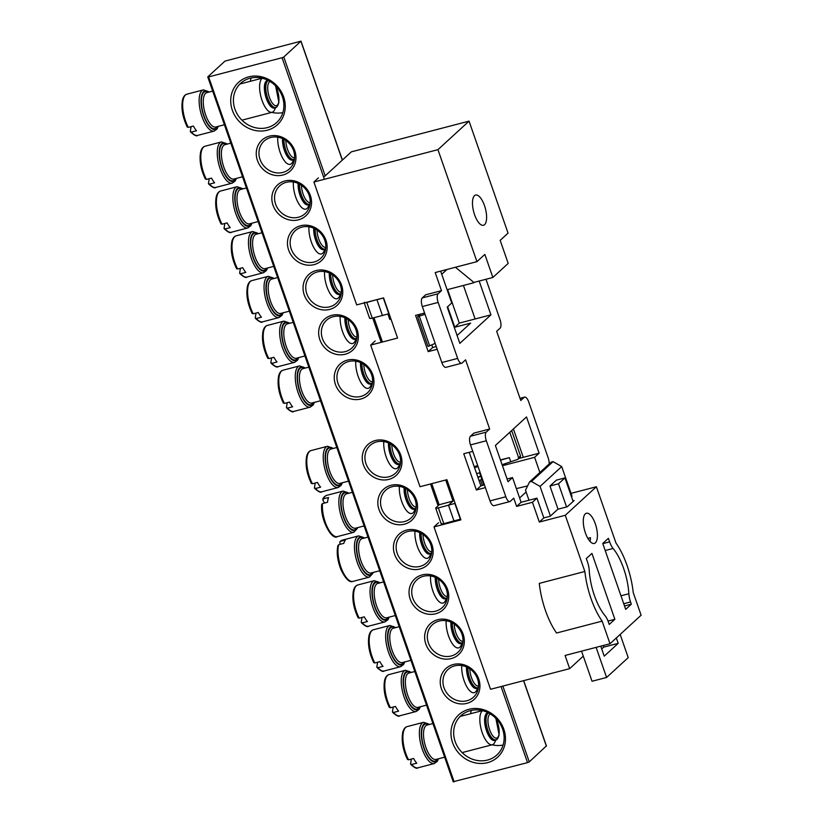 <?xml version="1.0" encoding="UTF-8"?>
<svg xmlns="http://www.w3.org/2000/svg" width="823" height="823" viewBox="0 0 823 823"><rect width="100%" height="100%" fill="white"/><g stroke="black" fill="none" stroke-linecap="round" stroke-linejoin="round"><path stroke-width="1.23" d="M594.391 595.482A39.041 15.174 75.4 0 0 604.998 615.625A12.777 4.969 75.4 0 1 608.464 622.219L609.236 624.451L614.874 619.287L591.932 553.406L586.295 558.57L587.54 562.13A12.777 4.969 75.4 0 1 589.227 570.349A39.041 15.174 75.4 0 0 594.391 595.482M572.921 500.857L574.084 500.559L567.314 506.762L557.829 509.242L550.165 516.268L543.828 517.914L539.322 522.049L565.278 515.28L584.855 571.491L539.281 583.384A49.699 19.32 75.4 0 0 545.443 610.471A49.699 19.32 75.4 0 0 556.564 633.021L602.138 621.118L610.008 643.74L641.107 615.213L633.237 592.601A49.699 19.32 75.4 0 0 615.954 542.974L596.377 486.753L571.028 493.368M584.855 571.491A49.699 19.32 75.4 0 0 591.017 598.578A49.699 19.32 75.4 0 0 602.138 621.118M595.307 523.809A15.616 6.07 75.4 0 0 586.398 513.243A15.616 6.07 75.4 0 0 585.39 532.903A15.616 6.07 75.4 0 0 594.288 543.468A15.616 6.07 75.4 0 0 595.307 523.809M484.5 205.616A15.616 6.07 75.4 0 0 475.591 195.051A15.616 6.07 75.4 0 0 474.583 214.71A15.616 6.07 75.4 0 0 483.482 225.276A15.616 6.07 75.4 0 0 484.5 205.616M323.46 176.575L324.735 176.245L351.328 151.854L469.048 121.135L508.048 233.125L500.168 240.357L508.192 263.411L492.864 277.464L473.883 282.423L455.438 267.259M479.552 472.7L483.862 485.056M571.481 496.711L571.975 496.084M502.606 464.542L502.966 465.581L534.611 457.321L539.888 472.484M457.104 335.496L470.612 323.11L454.79 327.235L447.65 306.742M447.105 289.717L473.822 282.742L473.637 282.227M610.008 643.74L565.072 655.468L569.66 668.646L490.549 689.293L433.999 526.905L438.505 522.77M433.999 526.905L460.901 519.879L446.899 479.696L420.008 486.722L370.679 345.084L375.185 340.948M486.321 440.768L470.499 444.893A7.098 2.757 -104.6 0 1 470.458 436.241L473.842 433.135L489.664 429.009L486.28 432.106A7.098 2.757 75.4 0 0 486.321 440.768L505.826 496.763A7.098 2.757 75.4 0 0 509.869 501.567A7.098 2.757 75.4 0 0 510.373 501.279L513.747 498.182L516.618 506.412L532.44 502.287L536.946 498.152L521.124 502.287L512.523 477.577L507.071 478.996M438.145 302.422L422.322 306.547A7.098 2.757 -104.6 0 1 422.281 297.895L425.666 294.799L441.488 290.663L438.103 293.77A7.098 2.757 75.4 0 0 438.145 302.422L457.65 358.416A7.098 2.757 75.4 0 0 461.693 363.221A7.098 2.757 75.4 0 0 462.197 362.933L465.571 359.836L489.664 429.009M485.981 279.264L500.014 319.561A7.098 2.757 75.4 0 1 500.055 328.212L496.681 331.319L520.764 400.492L524.148 397.386L520.054 398.455M485.385 487.617L476.373 489.973L463.75 453.74L472.762 451.385M512.523 477.577L508.017 481.712L495.395 445.48L526.504 416.952L539.116 453.195L519.056 458.432M469.048 121.135L437.949 149.652L313.902 182.027L356.688 304.891L383.58 297.875L397.581 338.058L370.679 345.084M437.949 149.652L476.949 261.642L435.182 272.547L441.488 290.663M437.208 349.271L428.197 351.627L415.574 315.394L424.586 313.038M479.171 281.044L490.94 314.849L459.296 323.11L447.619 289.583M492.864 277.464L484.84 254.41L476.949 261.642M624.513 605.975L631.323 604.195L630.552 601.963L623.731 603.743M380.236 339.632L381.491 339.302M490.94 314.849L459.841 343.366L447.218 307.133L451.734 302.998L440.634 271.127M431.787 344.868L432.703 347.491L436.262 346.565M469.203 452.311L480.879 485.837L484.438 484.912M543.828 517.914L536.946 498.152M590.307 539.919L590.461 537.676A15.616 6.07 -104.6 0 1 590.369 539.374A15.616 6.07 -104.6 0 1 590.04 541.431M587.838 538.355L590.461 537.676M521.124 502.287L516.618 506.412M539.322 522.049L532.44 502.287M565.278 515.28L596.377 486.753M313.902 182.027L318.408 177.902M534.611 457.321L539.116 453.195M549.126 464.007A7.098 2.757 75.4 0 0 548.19 457.907L528.695 401.912A7.098 2.757 75.4 0 0 524.652 397.108A7.098 2.757 75.4 0 0 524.148 397.386M620.964 595.801L628.854 593.743A39.041 15.174 75.4 0 0 613.094 548.468L605.203 550.525M628.854 593.743A12.777 4.969 75.4 0 0 630.552 601.963M602.806 543.653L609.627 541.873L608.382 538.324L602.755 543.489L625.696 609.37L631.323 604.195M609.627 541.873A12.777 4.969 75.4 0 0 613.094 548.468M569.66 668.646L583.291 656.147M454.79 327.235L459.296 323.11M428.197 351.627L432.703 347.491M502.966 465.581L505.055 463.668M476.373 489.973L480.879 485.837M463.442 285.458L475.118 318.974M513.418 428.958L523.294 457.321M470.499 444.893L490.004 500.888L505.826 496.763M509.869 501.567L494.047 505.692A7.098 2.757 -104.6 0 1 490.004 500.888M422.322 306.547L441.828 362.542L457.65 358.416M461.693 363.221L445.871 367.346A7.098 2.757 -104.6 0 1 441.828 362.542M608.032 621.067L614.874 619.287M529.539 481.969L551.173 462.135L553.077 461.631L531.442 481.476L529.539 481.969L525.506 490.21L528.994 500.23M581.552 651.168L592.035 681.259L606.592 677.463L596.109 647.362M601.706 648.915L603.65 647.145L603.094 645.541M564.928 477.906L558.508 483.79L549.959 486.023L556.389 480.138L564.928 477.906L573.127 501.433M572.026 496.218L561.697 466.569L540.063 486.414L550.392 516.062M620.151 634.43L628.227 657.618L606.592 677.463M600.749 646.158L604.226 656.157L618.207 643.339L616.324 637.948M549.959 486.023L558.025 509.18M553.077 461.631L561.697 466.569M531.442 481.476L540.063 486.414M618.207 643.339L603.65 647.145M558.508 483.79L566.574 506.958M441.149 523.747L435.696 508.089L439.112 504.766L431.756 483.646M382.438 342.008L373.981 317.75M439.112 504.766L453.031 501.022L445.716 480.004M391.007 319.19L389.793 319.427L387.952 314.149M435.923 507.688C435.346 508.367 436.149 508.439 438.34 507.914L448.494 505.178L454.018 500.117M441.375 523.335C440.799 524.025 441.612 524.117 443.813 523.634L438.34 507.914M460.633 519.128L443.813 523.634M364.383 302.236C363.797 302.915 364.61 302.998 366.791 302.463L377.14 299.551M369.825 317.884C369.249 318.573 370.062 318.676 372.263 318.182L366.791 302.463M389.094 313.686L372.263 318.182M389.793 319.427L390.781 318.532M420.306 314.16L417.621 316.618L425.028 314.314M417.621 316.618L427.981 346.36L429.637 345.814L419.339 316.269M435.151 343.376L429.637 345.814M454.029 521.082L448.494 505.178L455.14 503.337M382.489 315.641L376.955 299.726L383.59 297.895M519.622 497.966L526.134 492M527.615 485.899L516.371 488.625M447.012 269.46L441.735 274.306M460.396 519.344L454.903 503.553M478.142 477.988L479.778 476.486L477.813 477.021M520.403 457.187L517.893 459.337L502.102 464.717M480.118 472.505L476.661 473.719M388.857 313.902L383.353 298.111M482.391 485.447L480.519 480.066L479.007 480.447M480.519 480.066L481.733 478.955M520.085 457.331L520.537 455.973L511.669 430.563M509.776 432.291L511.752 430.768M474.161 466.559L477.731 465.653M500.425 459.913L509.355 457.65L510.754 461.652M517.893 459.337L518.644 457.701L509.869 432.497M474.542 467.629L478.07 466.61M500.518 460.18L509.355 457.65M480.786 476.239L479.778 476.486M293.554 150.599A18.816 16.974 -132.5 0 0 270.705 137.513A18.816 16.974 -132.5 0 0 264.07 141.114A18.816 16.974 -132.5 0 0 260.006 159.353A18.816 16.974 -132.5 0 0 282.855 172.429A18.816 16.974 -132.5 0 0 289.501 168.838A18.816 16.974 -132.5 0 0 293.554 150.599M269.337 136.165A20.945 18.898 47.5 0 1 294.778 150.722A20.945 18.898 47.5 0 1 282.875 175.032A20.945 18.898 47.5 0 1 257.434 160.464A20.945 18.898 47.5 0 1 269.337 136.165M282.392 96.733A26.624 24.021 -132.5 0 0 250.058 78.226A26.624 24.021 -132.5 0 0 240.666 83.308A26.624 24.021 -132.5 0 0 234.925 109.13A26.624 24.021 -132.5 0 0 267.259 127.637A26.624 24.021 -132.5 0 0 276.651 122.555A26.624 24.021 -132.5 0 0 282.392 96.733M248.69 76.868A28.754 25.945 47.5 0 1 283.616 96.857A28.754 25.945 47.5 0 1 267.269 130.229A28.754 25.945 47.5 0 1 232.343 110.241A28.754 25.945 47.5 0 1 248.69 76.868M477.546 678.944A18.816 16.974 -132.5 0 0 454.687 665.858A18.816 16.974 -132.5 0 0 448.051 669.449A18.816 16.974 -132.5 0 0 443.998 687.699A18.816 16.974 -132.5 0 0 466.847 700.774A18.816 16.974 -132.5 0 0 473.482 697.184A18.816 16.974 -132.5 0 0 477.546 678.944M453.329 664.5A20.945 18.898 47.5 0 1 478.76 679.068A20.945 18.898 47.5 0 1 466.857 703.377A20.945 18.898 47.5 0 1 441.426 688.81A20.945 18.898 47.5 0 1 453.329 664.5M502.627 729.168A26.624 24.021 -132.5 0 0 470.293 710.66A26.624 24.021 -132.5 0 0 460.901 715.743A26.624 24.021 -132.5 0 0 455.16 741.554A26.624 24.021 -132.5 0 0 487.494 760.071A26.624 24.021 -132.5 0 0 496.886 754.979A26.624 24.021 -132.5 0 0 502.627 729.168M468.925 709.303A28.754 25.945 47.5 0 1 503.851 729.291A28.754 25.945 47.5 0 1 487.504 762.664A28.754 25.945 47.5 0 1 452.588 742.675A28.754 25.945 47.5 0 1 468.925 709.303M371.554 374.588A18.816 16.974 -132.5 0 0 348.705 361.503A18.816 16.974 -132.5 0 0 342.07 365.093A18.816 16.974 -132.5 0 0 338.006 383.343A18.816 16.974 -132.5 0 0 360.855 396.419A18.816 16.974 -132.5 0 0 367.5 392.828A18.816 16.974 -132.5 0 0 371.554 374.588M347.337 360.145A20.945 18.898 47.5 0 1 372.778 374.712A20.945 18.898 47.5 0 1 360.875 399.011A20.945 18.898 47.5 0 1 335.434 384.454A20.945 18.898 47.5 0 1 347.337 360.145M399.536 454.954A18.816 16.974 -132.5 0 0 376.687 441.879A18.816 16.974 -132.5 0 0 370.052 445.469A18.816 16.974 -132.5 0 0 365.998 463.709A18.816 16.974 -132.5 0 0 388.847 476.795A18.816 16.974 -132.5 0 0 395.482 473.194A18.816 16.974 -132.5 0 0 399.536 454.954M375.329 440.521A20.945 18.898 47.5 0 1 400.76 455.078A20.945 18.898 47.5 0 1 388.857 479.387A20.945 18.898 47.5 0 1 363.427 464.83A20.945 18.898 47.5 0 1 375.329 440.521M309.15 195.39A18.816 16.974 -132.5 0 0 286.301 182.315A18.816 16.974 -132.5 0 0 279.666 185.905A18.816 16.974 -132.5 0 0 275.612 204.155A18.816 16.974 -132.5 0 0 298.461 217.231A18.816 16.974 -132.5 0 0 305.096 213.641A18.816 16.974 -132.5 0 0 309.15 195.39M284.933 180.957A20.945 18.898 47.5 0 1 310.374 195.524A20.945 18.898 47.5 0 1 298.471 219.823A20.945 18.898 47.5 0 1 273.03 205.266A20.945 18.898 47.5 0 1 284.933 180.957M461.94 634.142A18.816 16.974 -132.5 0 0 439.091 621.067A18.816 16.974 -132.5 0 0 432.456 624.657A18.816 16.974 -132.5 0 0 428.392 642.897A18.816 16.974 -132.5 0 0 451.251 655.982A18.816 16.974 -132.5 0 0 457.886 652.382A18.816 16.974 -132.5 0 0 461.94 634.142M437.723 619.709A20.945 18.898 47.5 0 1 463.164 634.266A20.945 18.898 47.5 0 1 451.261 658.575A20.945 18.898 47.5 0 1 425.82 644.018A20.945 18.898 47.5 0 1 437.723 619.709M446.344 589.35A18.816 16.974 -132.5 0 0 423.485 576.265A18.816 16.974 -132.5 0 0 416.85 579.855A18.816 16.974 -132.5 0 0 412.796 598.105A18.816 16.974 -132.5 0 0 435.645 611.18A18.816 16.974 -132.5 0 0 442.28 607.59A18.816 16.974 -132.5 0 0 446.344 589.35M422.127 574.907A20.945 18.898 47.5 0 1 447.568 589.474A20.945 18.898 47.5 0 1 435.655 613.783A20.945 18.898 47.5 0 1 410.224 599.216A20.945 18.898 47.5 0 1 422.127 574.907M324.756 240.193A18.816 16.974 -132.5 0 0 301.897 227.117A18.816 16.974 -132.5 0 0 295.262 230.707A18.816 16.974 -132.5 0 0 291.208 248.947A18.816 16.974 -132.5 0 0 314.057 262.023A18.816 16.974 -132.5 0 0 320.692 258.432A18.816 16.974 -132.5 0 0 324.756 240.193M300.539 225.759A20.945 18.898 47.5 0 1 325.98 240.316A20.945 18.898 47.5 0 1 314.067 264.625A20.945 18.898 47.5 0 1 288.636 250.058A20.945 18.898 47.5 0 1 300.539 225.759M340.352 284.984A18.816 16.974 -132.5 0 0 317.503 271.909A18.816 16.974 -132.5 0 0 310.868 275.499A18.816 16.974 -132.5 0 0 306.804 293.749A18.816 16.974 -132.5 0 0 329.663 306.825A18.816 16.974 -132.5 0 0 336.298 303.234A18.816 16.974 -132.5 0 0 340.352 284.984M316.135 270.551A20.945 18.898 47.5 0 1 341.576 285.118A20.945 18.898 47.5 0 1 329.673 309.417A20.945 18.898 47.5 0 1 304.232 294.86A20.945 18.898 47.5 0 1 316.135 270.551M430.738 544.548A18.816 16.974 -132.5 0 0 407.889 531.473A18.816 16.974 -132.5 0 0 401.254 535.063A18.816 16.974 -132.5 0 0 397.2 553.303A18.816 16.974 -132.5 0 0 420.049 566.389A18.816 16.974 -132.5 0 0 426.684 562.788A18.816 16.974 -132.5 0 0 430.738 544.548M406.521 530.115A20.945 18.898 47.5 0 1 431.962 544.672A20.945 18.898 47.5 0 1 420.059 568.981A20.945 18.898 47.5 0 1 394.618 554.424A20.945 18.898 47.5 0 1 406.521 530.115M355.947 329.786A18.816 16.974 -132.5 0 0 333.099 316.711A18.816 16.974 -132.5 0 0 326.464 320.301A18.816 16.974 -132.5 0 0 322.41 338.541A18.816 16.974 -132.5 0 0 345.259 351.627A18.816 16.974 -132.5 0 0 351.894 348.026A18.816 16.974 -132.5 0 0 355.947 329.786M331.741 315.353A20.945 18.898 47.5 0 1 357.172 329.91A20.945 18.898 47.5 0 1 345.269 354.219A20.945 18.898 47.5 0 1 319.838 339.662A20.945 18.898 47.5 0 1 331.741 315.353M415.142 499.756A18.816 16.974 -132.5 0 0 392.293 486.671A18.816 16.974 -132.5 0 0 385.658 490.261A18.816 16.974 -132.5 0 0 381.594 508.511A18.816 16.974 -132.5 0 0 404.453 521.587A18.816 16.974 -132.5 0 0 411.089 517.996A18.816 16.974 -132.5 0 0 415.142 499.756M390.925 485.313A20.945 18.898 47.5 0 1 416.366 499.88A20.945 18.898 47.5 0 1 404.463 524.179A20.945 18.898 47.5 0 1 379.022 509.622A20.945 18.898 47.5 0 1 390.925 485.313M282.865 112.597A26.624 24.021 47.5 0 1 271.827 112.37M503.1 745.021A26.624 24.021 47.5 0 1 492.061 744.794M224.967 61.108L207.838 76.817L208.651 76.899L282.073 57.733L283.791 56.993L300.992 41.15L224.967 61.108M453.308 781.716L527.543 762.633L529.261 761.892L546.318 745.988M470.612 713.716A26.624 24.021 47.5 0 1 471.363 710.403M250.377 81.282A26.624 24.021 47.5 0 1 251.118 77.979M197.695 135.383L214.145 131.094A21.295 8.281 -104.6 0 1 203.168 119.695A21.295 8.281 -104.6 0 1 199.444 96.363A21.295 8.281 -104.6 0 1 203.394 89.872L186.934 94.172A21.295 8.281 75.4 0 0 182.984 100.663A21.295 8.281 75.4 0 0 188.313 127.37L193.384 126.053A21.295 8.281 75.4 0 0 196.491 130.754L191.43 132.081L190.329 131.382L191.43 132.081A21.295 8.281 75.4 0 0 197.695 135.383C196.738 136.577 194.331 135.414 190.452 131.896M268.432 80.572A14.197 5.514 75.4 0 0 264.574 84.882A14.197 5.514 75.4 0 0 267.67 101.785A14.197 5.514 75.4 0 0 275.479 107.381M275.756 107.299L274.512 109.953A17.746 6.903 -104.6 0 1 272.115 112.288A17.746 6.903 -104.6 0 1 262.959 102.803A17.746 6.903 -104.6 0 1 259.862 83.36A17.746 6.903 -104.6 0 1 262.403 78.257M264.728 85.119A13.847 5.38 -104.6 0 1 267.3 80.901L268.463 80.592A13.847 5.38 -104.6 0 0 265.994 84.79A13.847 5.38 -104.6 0 0 268.421 99.953A13.847 5.38 -104.6 0 0 275.551 107.36L274.285 107.69A13.847 5.38 -104.6 0 1 267.156 100.283A13.847 5.38 -104.6 0 1 264.728 85.119M190.329 131.382L191.101 126.639M188.313 127.37L187.222 126.68M215.811 187.428L232.271 183.138A21.295 8.281 -104.6 0 1 221.294 171.74A21.295 8.281 -104.6 0 1 217.57 148.407A21.295 8.281 -104.6 0 1 221.51 141.916L205.061 146.216A21.295 8.281 75.4 0 0 201.11 152.708A21.295 8.281 75.4 0 0 206.439 179.414L211.501 178.097A21.295 8.281 75.4 0 0 214.608 182.799L209.546 184.115L208.445 183.426L209.546 184.115A21.295 8.281 75.4 0 0 215.811 187.428C214.865 188.621 212.447 187.459 208.569 183.941M208.445 183.426L209.227 178.684M293.883 159.343L292.628 161.997A17.746 6.903 -104.6 0 1 290.231 164.333A17.746 6.903 -104.6 0 1 281.538 155.866A17.746 6.903 -104.6 0 1 277.773 137.204M282.515 138.614A14.197 5.514 75.4 0 0 286.239 154.703A14.197 5.514 75.4 0 0 293.595 159.425M294.469 159.076L292.412 159.734A13.847 5.38 -104.6 0 1 285.653 153.191A13.847 5.38 -104.6 0 1 282.69 138.686M206.439 179.414L205.339 178.714M321.803 491.784L338.263 487.494A21.295 8.281 -104.6 0 1 327.276 476.095A21.295 8.281 -104.6 0 1 323.552 452.763A21.295 8.281 -104.6 0 1 327.503 446.272L311.043 450.572A21.295 8.281 75.4 0 0 307.102 457.063A21.295 8.281 75.4 0 0 312.431 483.77L317.493 482.453A21.295 8.281 75.4 0 0 320.6 487.154L315.538 488.481L314.437 487.782L315.538 488.481A21.295 8.281 75.4 0 0 321.803 491.784C320.857 492.977 318.439 491.815 314.561 488.296M314.437 487.782L315.209 483.05M399.875 463.699L398.62 466.353A17.746 6.903 -104.6 0 1 396.223 468.688A17.746 6.903 -104.6 0 1 387.52 460.222A17.746 6.903 -104.6 0 1 383.765 441.56M388.507 442.969A14.197 5.514 75.4 0 0 392.232 459.059A14.197 5.514 75.4 0 0 399.587 463.781M400.462 463.442L398.404 464.09A13.847 5.38 -104.6 0 1 391.645 457.547A13.847 5.38 -104.6 0 1 388.672 443.041M312.431 483.77L311.331 483.08M417.93 767.818L434.379 763.518A21.295 8.281 -104.6 0 1 423.403 752.129A21.295 8.281 -104.6 0 1 419.679 728.797A21.295 8.281 -104.6 0 1 423.629 722.306L407.169 726.596A21.295 8.281 75.4 0 0 403.219 733.087A21.295 8.281 75.4 0 0 408.547 759.804L413.619 758.477A21.295 8.281 75.4 0 0 416.726 763.188L411.665 764.505L410.564 763.816L411.665 764.505A21.295 8.281 75.4 0 0 417.93 767.818C416.973 769.011 414.566 767.849 410.687 764.33M488.667 713.006A14.197 5.514 75.4 0 0 484.809 717.317A14.197 5.514 75.4 0 0 487.905 734.209A14.197 5.514 75.4 0 0 495.713 739.805M496.002 739.723L494.746 742.387A17.746 6.903 -104.6 0 1 492.349 744.722A17.746 6.903 -104.6 0 1 483.194 735.227A17.746 6.903 -104.6 0 1 480.097 715.784A17.746 6.903 -104.6 0 1 482.638 710.691M484.963 717.553A13.847 5.38 -104.6 0 1 487.535 713.325L488.697 713.027A13.847 5.38 -104.6 0 0 486.228 717.214A13.847 5.38 -104.6 0 0 488.656 732.388A13.847 5.38 -104.6 0 0 495.785 739.784L494.52 740.124A13.847 5.38 -104.6 0 1 487.391 732.717A13.847 5.38 -104.6 0 1 484.963 717.553M410.564 763.816L411.335 759.073M408.547 759.804L407.457 759.104M293.811 411.418L310.271 407.118A21.295 8.281 -104.6 0 1 299.294 395.729A21.295 8.281 -104.6 0 1 295.57 372.397A21.295 8.281 -104.6 0 1 299.51 365.906L283.061 370.196A21.295 8.281 75.4 0 0 279.11 376.687A21.295 8.281 75.4 0 0 284.439 403.404L289.501 402.077A21.295 8.281 75.4 0 0 292.607 406.788L287.546 408.105L286.455 407.406L287.546 408.105A21.295 8.281 75.4 0 0 293.811 411.418C292.865 412.611 290.447 411.449 286.569 407.93M286.455 407.406L287.227 402.673M371.883 383.323L370.628 385.987A17.746 6.903 -104.6 0 1 368.231 388.322A17.746 6.903 -104.6 0 1 359.538 379.845A17.746 6.903 -104.6 0 1 355.773 361.184M360.515 362.593A14.197 5.514 75.4 0 0 364.239 378.693A14.197 5.514 75.4 0 0 371.595 383.405M372.469 383.065L370.412 383.713A13.847 5.38 -104.6 0 1 363.653 377.171A13.847 5.38 -104.6 0 1 360.69 362.676M284.439 403.404L283.338 402.704M399.803 715.773L416.263 711.473A21.295 8.281 -104.6 0 1 405.276 700.085A21.295 8.281 -104.6 0 1 401.552 676.753A21.295 8.281 -104.6 0 1 405.502 670.261L389.042 674.562A21.295 8.281 75.4 0 0 385.102 681.043A21.295 8.281 75.4 0 0 390.431 707.759L395.493 706.432A21.295 8.281 75.4 0 0 398.599 711.144L393.538 712.461L392.437 711.772L393.538 712.461A21.295 8.281 75.4 0 0 399.803 715.773C398.857 716.967 396.439 715.804 392.561 712.286M392.437 711.772L393.209 707.029M477.875 687.689L476.62 690.343A17.746 6.903 -104.6 0 1 474.223 692.678A17.746 6.903 -104.6 0 1 465.52 684.211A17.746 6.903 -104.6 0 1 461.765 665.54M466.507 666.959A14.197 5.514 75.4 0 0 470.231 683.049A14.197 5.514 75.4 0 0 477.587 687.761M478.461 687.421L476.404 688.079A13.847 5.38 -104.6 0 1 469.645 681.526A13.847 5.38 -104.6 0 1 466.672 667.031M390.431 707.759L389.33 707.06M231.417 232.23L247.867 227.93A21.295 8.281 -104.6 0 1 236.89 216.542A21.295 8.281 -104.6 0 1 233.166 193.21A21.295 8.281 -104.6 0 1 237.117 186.718L220.657 191.008A21.295 8.281 75.4 0 0 216.716 197.499A21.295 8.281 75.4 0 0 222.035 224.216L227.107 222.889A21.295 8.281 75.4 0 0 230.214 227.601L225.152 228.917L224.051 228.218L225.152 228.917A21.295 8.281 75.4 0 0 231.417 232.23C230.471 233.423 228.053 232.261 224.175 228.743M224.051 228.218L224.823 223.486M309.489 204.135L308.234 206.799A17.746 6.903 -104.6 0 1 305.837 209.135A17.746 6.903 -104.6 0 1 297.134 200.658A17.746 6.903 -104.6 0 1 293.379 181.996M298.121 183.406A14.197 5.514 75.4 0 0 301.835 199.505A14.197 5.514 75.4 0 0 309.201 204.217M310.076 203.878L308.008 204.526A13.847 5.38 -104.6 0 1 301.259 197.983A13.847 5.38 -104.6 0 1 298.286 183.488M222.035 224.216L220.945 223.517M384.207 670.971L400.657 666.681A21.295 8.281 -104.6 0 1 389.68 655.283A21.295 8.281 -104.6 0 1 385.956 631.951A21.295 8.281 -104.6 0 1 389.896 625.47L373.447 629.76A21.295 8.281 75.4 0 0 369.496 636.251A21.295 8.281 75.4 0 0 374.825 662.957L379.897 661.641A21.295 8.281 75.4 0 0 383.004 666.342L377.932 667.669L376.841 666.969L377.932 667.669A21.295 8.281 75.4 0 0 384.207 670.971C383.251 672.165 380.843 671.002 376.965 667.484M376.841 666.969L377.613 662.237M462.269 642.886L461.024 645.541A17.746 6.903 -104.6 0 1 458.627 647.886A17.746 6.903 -104.6 0 1 449.924 639.409A17.746 6.903 -104.6 0 1 446.159 620.748M450.911 622.157A14.197 5.514 75.4 0 0 454.625 638.257A14.197 5.514 75.4 0 0 461.991 642.969M462.865 642.629L460.798 643.277A13.847 5.38 -104.6 0 1 454.049 636.735A13.847 5.38 -104.6 0 1 451.076 622.229M374.825 662.957L373.735 662.268M247.013 277.022L263.473 272.732A21.295 8.281 -104.6 0 1 252.486 261.333A21.295 8.281 -104.6 0 1 248.762 238.001A21.295 8.281 -104.6 0 1 252.712 231.51L236.252 235.81A21.295 8.281 75.4 0 0 232.312 242.301A21.295 8.281 75.4 0 0 237.641 269.008L242.703 267.691A21.295 8.281 75.4 0 0 245.81 272.392L240.748 273.709L239.647 273.02L240.748 273.709A21.295 8.281 75.4 0 0 247.013 277.022C246.067 278.215 243.649 277.053 239.771 273.534M239.647 273.02L240.429 268.277M325.085 248.937L323.83 251.591A17.746 6.903 -104.6 0 1 321.433 253.926A17.746 6.903 -104.6 0 1 312.73 245.46A17.746 6.903 -104.6 0 1 308.975 226.798M313.717 228.208A14.197 5.514 75.4 0 0 317.441 244.297A14.197 5.514 75.4 0 0 324.797 249.019M325.671 248.669L323.614 249.328A13.847 5.38 -104.6 0 1 316.855 242.785A13.847 5.38 -104.6 0 1 313.882 228.28M237.641 269.008L236.54 268.308M368.601 626.18L385.061 621.879A21.295 8.281 -104.6 0 1 374.074 610.491A21.295 8.281 -104.6 0 1 370.36 587.159A21.295 8.281 -104.6 0 1 374.3 580.668L357.851 584.958A21.295 8.281 75.4 0 0 353.9 591.449A21.295 8.281 75.4 0 0 359.229 618.166L364.291 616.839A21.295 8.281 75.4 0 0 367.397 621.55L362.336 622.867L361.235 622.178L362.336 622.867A21.295 8.281 75.4 0 0 368.601 626.18C367.655 627.373 365.237 626.21 361.359 622.692M361.235 622.178L362.017 617.435M446.673 598.084L445.418 600.749A17.746 6.903 -104.6 0 1 443.021 603.084A17.746 6.903 -104.6 0 1 434.328 594.618A17.746 6.903 -104.6 0 1 430.563 575.946M435.305 577.365A14.197 5.514 75.4 0 0 439.029 593.455A14.197 5.514 75.4 0 0 446.385 598.167M447.259 597.827L445.202 598.486A13.847 5.38 -104.6 0 1 438.443 591.932A13.847 5.38 -104.6 0 1 435.47 577.437M359.229 618.166L358.128 617.466M262.619 321.824L279.069 317.524A21.295 8.281 -104.6 0 1 268.092 306.135A21.295 8.281 -104.6 0 1 264.368 282.803A21.295 8.281 -104.6 0 1 268.308 276.312L251.859 280.602A21.295 8.281 75.4 0 0 247.908 287.093A21.295 8.281 75.4 0 0 253.237 313.81L258.299 312.483A21.295 8.281 75.4 0 0 261.416 317.194L256.344 318.511L255.253 317.812L256.344 318.511A21.295 8.281 75.4 0 0 262.619 321.824C261.663 323.017 259.255 321.855 255.377 318.336M255.253 317.812L256.025 313.079M340.681 293.729L339.436 296.393A17.746 6.903 -104.6 0 1 337.039 298.728A17.746 6.903 -104.6 0 1 328.336 290.252A17.746 6.903 -104.6 0 1 324.571 271.59M329.323 272.999A14.197 5.514 75.4 0 0 333.037 289.099A14.197 5.514 75.4 0 0 340.403 293.811M341.278 293.472L339.21 294.12A13.847 5.38 -104.6 0 1 332.461 287.577A13.847 5.38 -104.6 0 1 329.488 273.082M253.237 313.81L252.147 313.11M278.215 366.616L294.675 362.326A21.295 8.281 -104.6 0 1 283.688 350.927A21.295 8.281 -104.6 0 1 279.964 327.595A21.295 8.281 -104.6 0 1 283.914 321.104L267.454 325.404A21.295 8.281 75.4 0 0 263.514 331.895A21.295 8.281 75.4 0 0 268.843 358.602L273.905 357.285A21.295 8.281 75.4 0 0 277.012 361.986L271.95 363.313L270.849 362.614L271.95 363.313A21.295 8.281 75.4 0 0 278.215 366.616C277.269 367.809 274.851 366.647 270.973 363.128M270.849 362.614L271.621 357.871M356.287 338.531L355.032 341.185A17.746 6.903 -104.6 0 1 352.635 343.52A17.746 6.903 -104.6 0 1 343.932 335.054A17.746 6.903 -104.6 0 1 340.177 316.392M344.919 317.801A14.197 5.514 75.4 0 0 348.643 333.891A14.197 5.514 75.4 0 0 355.999 338.613M356.873 338.263L354.816 338.922A13.847 5.38 -104.6 0 1 348.057 332.379A13.847 5.38 -104.6 0 1 345.084 317.873M268.843 358.602L267.742 357.912M419.709 532.563A14.197 5.514 75.4 0 0 422.652 547.079A14.197 5.514 75.4 0 0 430.789 553.375M431.077 553.293L429.822 555.947A17.746 6.903 -104.6 0 1 427.425 558.292A17.746 6.903 -104.6 0 1 418.619 549.599A17.746 6.903 -104.6 0 1 414.967 531.154M431.664 553.035L429.606 553.684A13.847 5.38 -104.6 0 1 422.734 546.904A13.847 5.38 -104.6 0 1 419.874 532.635M358.705 535.866L342.245 540.166A21.295 8.281 75.4 0 0 340.465 541.287L345.526 539.97A21.295 8.281 75.4 0 0 343.798 543.365L338.737 544.682A21.295 8.281 75.4 0 0 342.44 570.956A21.295 8.281 75.4 0 0 353.005 581.377L369.455 577.088A21.295 8.281 -104.6 0 1 358.9 566.656A21.295 8.281 -104.6 0 1 358.705 535.866L364.64 537.985M340.383 544.25L339.745 542.841L340.465 541.287L339.909 541.616L342.245 540.166M338.016 546.235L338.737 544.682M404.103 487.772A14.197 5.514 75.4 0 0 408.486 505.024A14.197 5.514 75.4 0 0 415.183 508.573M415.471 508.491L414.216 511.155A17.746 6.903 -104.6 0 1 411.819 513.49A17.746 6.903 -104.6 0 1 404.823 508.223A17.746 6.903 -104.6 0 1 399.361 486.352M416.068 508.233L414 508.881A13.847 5.38 -104.6 0 1 408.537 504.777A13.847 5.38 -104.6 0 1 404.278 487.844M343.098 491.074L326.649 495.364A21.295 8.281 75.4 0 0 323.501 498.81L328.562 497.493A21.295 8.281 75.4 0 0 327.554 502.256L322.482 503.573A21.295 8.281 75.4 0 0 328.994 530.269A21.295 8.281 75.4 0 0 337.399 536.586L353.859 532.286A21.295 8.281 -104.6 0 1 345.454 525.969A21.295 8.281 -104.6 0 1 338.922 504.499A21.295 8.281 -104.6 0 1 343.098 491.074L349.045 493.193M324.601 503.028L322.853 500.158L323.501 498.81L322.853 500.158M322.482 503.573L321.7 504.376C320.034 519.869 332.214 540.937 337.399 536.586M470.458 436.241L486.28 432.106M422.281 297.895L438.103 293.77M520.537 455.973L518.644 457.701M208.651 76.899L454.121 781.799M282.073 57.733L324.396 179.291M372.726 318.069L381.183 342.337M430.501 483.975L438.073 505.713M444.276 523.51L444.502 524.158M501.053 686.557L527.543 762.633M283.791 56.993L325.178 175.844M502.863 686.084L529.261 761.892M300.92 41.284L342.306 160.135M523.572 680.672L546.39 746.183M217.241 126.619A19.166 7.448 -104.6 0 1 206.45 121.506A19.166 7.448 -104.6 0 1 201.645 97.443A19.166 7.448 -104.6 0 1 208.27 92.269M212.694 91.116L206.82 92.649A17.746 6.903 75.4 0 0 203.528 98.06A17.746 6.903 75.4 0 0 206.635 117.504A17.746 6.903 75.4 0 0 215.78 126.999L224.412 124.746M270.222 81.6A12.427 4.825 75.4 0 0 267.887 85.397A12.427 4.825 75.4 0 0 271.878 102.474A12.427 4.825 75.4 0 0 278.76 101.867A12.427 4.825 75.4 0 0 275.221 85.51M208.919 92.104A19.875 7.726 75.4 0 0 201.326 96.98A19.875 7.726 75.4 0 0 206.645 122.524A19.875 7.726 75.4 0 0 217.879 126.444M235.357 178.663A19.166 7.448 -104.6 0 1 224.566 173.55A19.166 7.448 -104.6 0 1 219.762 149.488A19.166 7.448 -104.6 0 1 226.397 144.313M230.821 143.161L224.936 144.694A17.746 6.903 75.4 0 0 221.654 150.105A17.746 6.903 75.4 0 0 224.751 169.548A17.746 6.903 75.4 0 0 233.907 179.044L242.528 176.791M227.045 144.148A19.875 7.726 75.4 0 0 219.453 149.025A19.875 7.726 75.4 0 0 224.772 174.569A19.875 7.726 75.4 0 0 236.006 178.488M293.677 159.405A13.847 5.38 -104.6 0 1 287.145 153.335A13.847 5.38 -104.6 0 1 283.914 139.303M285.828 140.476A12.427 4.825 75.4 0 0 288.924 152.646A12.427 4.825 75.4 0 0 294.603 157.697M341.35 483.019A19.166 7.448 -104.6 0 1 330.558 477.906A19.166 7.448 -104.6 0 1 325.754 453.843A19.166 7.448 -104.6 0 1 332.389 448.669M336.802 447.517L330.928 449.049A17.746 6.903 75.4 0 0 327.636 454.461A17.746 6.903 75.4 0 0 330.743 473.904A17.746 6.903 75.4 0 0 339.899 483.399L348.52 481.146M333.027 448.504A19.875 7.726 75.4 0 0 325.445 453.38A19.875 7.726 75.4 0 0 330.753 478.924A19.875 7.726 75.4 0 0 341.998 482.844M399.669 463.761A13.847 5.38 -104.6 0 1 393.137 457.691A13.847 5.38 -104.6 0 1 389.907 443.659M391.81 444.832A12.427 4.825 75.4 0 0 394.906 457.002A12.427 4.825 75.4 0 0 400.585 462.053M437.476 759.043A19.166 7.448 -104.6 0 1 426.684 753.93A19.166 7.448 -104.6 0 1 421.88 729.878A19.166 7.448 -104.6 0 1 428.505 724.703M432.929 723.54L427.055 725.084A17.746 6.903 75.4 0 0 423.763 730.485A17.746 6.903 75.4 0 0 426.87 749.928A17.746 6.903 75.4 0 0 436.015 759.423L444.646 757.17M490.467 714.035A12.427 4.825 75.4 0 0 488.121 717.831A12.427 4.825 75.4 0 0 492.113 734.908A12.427 4.825 75.4 0 0 498.995 734.301A12.427 4.825 75.4 0 0 495.456 717.944M429.153 724.528A19.875 7.726 75.4 0 0 421.571 729.404A19.875 7.726 75.4 0 0 426.88 754.958A19.875 7.726 75.4 0 0 438.114 758.878M313.368 402.642A19.166 7.448 -104.6 0 1 302.566 397.53A19.166 7.448 -104.6 0 1 297.761 373.477A19.166 7.448 -104.6 0 1 304.397 368.303M308.82 367.14L302.936 368.683A17.746 6.903 75.4 0 0 299.654 374.084A17.746 6.903 75.4 0 0 302.751 393.528A17.746 6.903 75.4 0 0 311.907 403.023L320.528 400.77M305.045 368.128A19.875 7.726 75.4 0 0 297.453 373.004A19.875 7.726 75.4 0 0 302.771 398.558A19.875 7.726 75.4 0 0 314.005 402.478M371.677 383.384A13.847 5.38 -104.6 0 1 365.145 377.315A13.847 5.38 -104.6 0 1 361.914 363.282M363.828 364.455A12.427 4.825 75.4 0 0 366.924 376.625A12.427 4.825 75.4 0 0 372.603 381.677M419.349 706.998A19.166 7.448 -104.6 0 1 408.558 701.885A19.166 7.448 -104.6 0 1 403.754 677.833A19.166 7.448 -104.6 0 1 410.389 672.658M414.813 671.506L408.928 673.039A17.746 6.903 75.4 0 0 405.636 678.44A17.746 6.903 75.4 0 0 408.743 697.883A17.746 6.903 75.4 0 0 417.899 707.379L426.52 705.126M411.027 672.484A19.875 7.726 75.4 0 0 403.445 677.36A19.875 7.726 75.4 0 0 408.753 702.914A19.875 7.726 75.4 0 0 419.997 706.834M477.669 687.74A13.847 5.38 -104.6 0 1 471.137 681.67A13.847 5.38 -104.6 0 1 467.906 667.638M469.81 668.811A12.427 4.825 75.4 0 0 472.906 680.991A12.427 4.825 75.4 0 0 478.585 686.032M250.964 223.455A19.166 7.448 -104.6 0 1 240.172 218.342A19.166 7.448 -104.6 0 1 235.368 194.29A19.166 7.448 -104.6 0 1 241.993 189.105M246.416 187.953L240.542 189.485A17.746 6.903 75.4 0 0 237.25 194.897A17.746 6.903 75.4 0 0 240.357 214.34A17.746 6.903 75.4 0 0 249.503 223.835L258.134 221.582M242.641 188.94A19.875 7.726 75.4 0 0 235.059 193.817A19.875 7.726 75.4 0 0 240.367 219.371A19.875 7.726 75.4 0 0 251.601 223.29M309.283 204.197A13.847 5.38 -104.6 0 1 302.751 198.127A13.847 5.38 -104.6 0 1 299.51 184.095M301.424 185.268A12.427 4.825 75.4 0 0 304.52 197.438A12.427 4.825 75.4 0 0 310.199 202.489M403.754 662.206A19.166 7.448 -104.6 0 1 392.962 657.093A19.166 7.448 -104.6 0 1 388.158 633.041A19.166 7.448 -104.6 0 1 394.783 627.856M399.206 626.704L393.332 628.237A17.746 6.903 75.4 0 0 390.04 633.648A17.746 6.903 75.4 0 0 393.147 653.092A17.746 6.903 75.4 0 0 402.293 662.587L410.914 660.334M395.431 627.692A19.875 7.726 75.4 0 0 387.839 632.568A19.875 7.726 75.4 0 0 393.157 658.112A19.875 7.726 75.4 0 0 404.391 662.031M462.063 642.948A13.847 5.38 -104.6 0 1 455.531 636.879A13.847 5.38 -104.6 0 1 452.3 622.846M454.214 624.019A12.427 4.825 75.4 0 0 457.31 636.189A12.427 4.825 75.4 0 0 462.989 641.24M266.559 268.257A19.166 7.448 -104.6 0 1 255.768 263.144A19.166 7.448 -104.6 0 1 250.964 239.082A19.166 7.448 -104.6 0 1 257.599 233.907M262.023 232.755L256.138 234.288A17.746 6.903 75.4 0 0 252.856 239.699A17.746 6.903 75.4 0 0 255.953 259.142A17.746 6.903 75.4 0 0 265.109 268.637L273.73 266.385M258.237 233.742A19.875 7.726 75.4 0 0 250.655 238.619A19.875 7.726 75.4 0 0 255.963 264.162A19.875 7.726 75.4 0 0 267.208 268.082M324.879 248.999A13.847 5.38 -104.6 0 1 318.347 242.929A13.847 5.38 -104.6 0 1 315.116 228.897M317.03 230.07A12.427 4.825 75.4 0 0 320.116 242.24A12.427 4.825 75.4 0 0 325.795 247.291M388.147 617.404A19.166 7.448 -104.6 0 1 377.356 612.291A19.166 7.448 -104.6 0 1 372.552 588.239A19.166 7.448 -104.6 0 1 379.187 583.065M383.611 581.902L377.726 583.445A17.746 6.903 75.4 0 0 374.444 588.846A17.746 6.903 75.4 0 0 377.541 608.29A17.746 6.903 75.4 0 0 386.697 617.785L395.318 615.532M379.835 582.89A19.875 7.726 75.4 0 0 372.243 587.766A19.875 7.726 75.4 0 0 377.551 613.32A19.875 7.726 75.4 0 0 388.795 617.24M446.467 598.146A13.847 5.38 -104.6 0 1 439.935 592.076A13.847 5.38 -104.6 0 1 436.704 578.044M438.618 579.217A12.427 4.825 75.4 0 0 441.704 591.398A12.427 4.825 75.4 0 0 447.383 596.438M282.166 313.049A19.166 7.448 -104.6 0 1 271.374 307.936A19.166 7.448 -104.6 0 1 266.57 283.884A19.166 7.448 -104.6 0 1 273.195 278.709M277.618 277.546L271.744 279.079A17.746 6.903 75.4 0 0 268.452 284.491A17.746 6.903 75.4 0 0 271.559 303.934A17.746 6.903 75.4 0 0 280.705 313.429L289.326 311.176M273.843 278.534A19.875 7.726 75.4 0 0 266.251 283.41A19.875 7.726 75.4 0 0 271.569 308.964A19.875 7.726 75.4 0 0 282.803 312.884M340.475 293.79A13.847 5.38 -104.6 0 1 333.943 287.721A13.847 5.38 -104.6 0 1 330.712 273.689M332.626 274.861A12.427 4.825 75.4 0 0 335.722 287.032A12.427 4.825 75.4 0 0 341.401 292.083M297.761 357.851A19.166 7.448 -104.6 0 1 286.97 352.738A19.166 7.448 -104.6 0 1 282.166 328.675A19.166 7.448 -104.6 0 1 288.801 323.501M293.214 322.349L287.34 323.881A17.746 6.903 75.4 0 0 284.048 329.293A17.746 6.903 75.4 0 0 287.155 348.736A17.746 6.903 75.4 0 0 296.301 358.231L304.932 355.978M289.439 323.336A19.875 7.726 75.4 0 0 281.857 328.212A19.875 7.726 75.4 0 0 287.165 353.756A19.875 7.726 75.4 0 0 298.41 357.676M356.081 338.592A13.847 5.38 -104.6 0 1 349.549 332.523A13.847 5.38 -104.6 0 1 346.318 318.491M348.222 319.663A12.427 4.825 75.4 0 0 351.318 331.834A12.427 4.825 75.4 0 0 356.997 336.885M372.552 572.613A19.166 7.448 -104.6 0 1 360.68 565.308A19.166 7.448 -104.6 0 1 356.801 544.548A19.166 7.448 -104.6 0 1 363.591 538.263M368.004 537.11L362.13 538.643A17.746 6.903 75.4 0 0 362.295 564.3A17.746 6.903 75.4 0 0 371.091 572.993L379.722 570.74M423.012 534.425A12.427 4.825 75.4 0 0 425.614 545.567A12.427 4.825 75.4 0 0 431.787 551.647M430.871 553.354A13.847 5.38 -104.6 0 1 423.999 546.575A13.847 5.38 -104.6 0 1 421.098 533.253M364.229 538.098A19.875 7.726 75.4 0 0 356.565 543.519A19.875 7.726 75.4 0 0 360.515 565.648A19.875 7.726 75.4 0 0 373.2 572.438M356.956 527.81A19.166 7.448 -104.6 0 1 347.018 524.21A19.166 7.448 -104.6 0 1 341.082 501.639A19.166 7.448 -104.6 0 1 347.985 493.471M352.409 492.308L346.534 493.851A17.746 6.903 75.4 0 0 343.047 505.034A17.746 6.903 75.4 0 0 348.489 522.934A17.746 6.903 75.4 0 0 355.495 528.191L364.116 525.938M407.416 489.623A12.427 4.825 75.4 0 0 411.274 503.172A12.427 4.825 75.4 0 0 416.191 506.845M415.265 508.552A13.847 5.38 -104.6 0 1 409.803 504.448A13.847 5.38 -104.6 0 1 405.502 488.451M348.633 493.296A19.875 7.726 75.4 0 0 340.784 500.631A19.875 7.726 75.4 0 0 346.925 524.693A19.875 7.726 75.4 0 0 357.594 527.646M520.013 398.322L524.652 397.108M364.25 302.915L369.599 318.306M207.766 76.951L453.236 781.85M300.992 41.15L342.399 160.053M523.685 680.642L546.462 746.05M275.551 107.36C276.754 107.679 277.865 106.033 278.904 102.422L275.623 85.911M203.394 89.872L209.33 91.991M262.167 78.206L239.946 84.008M272.115 112.288L241.911 120.179M214.145 131.094L217.025 128.974L218.29 126.341M187.274 127.092C182.583 117.298 180.998 108.194 182.531 99.799C183.406 96.589 184.866 94.717 186.934 94.172M221.51 141.916L227.457 144.035M232.271 183.138L235.152 181.019L236.417 178.385M205.4 179.136C200.709 169.332 199.125 160.238 200.658 151.844C201.522 148.634 202.993 146.761 205.061 146.216M327.503 446.272L333.438 448.391M338.263 487.494L341.134 485.375L342.409 482.741M311.382 483.492C306.691 473.698 305.117 464.594 306.65 456.199C307.514 452.989 308.975 451.117 311.043 450.572M495.785 739.784C496.989 740.114 498.1 738.468 499.139 734.857L495.858 718.345M423.629 722.306L429.565 724.425M482.401 710.63L460.18 716.432M492.349 744.722L462.145 752.603M434.379 763.518L437.26 761.398L438.525 758.765M407.508 759.526C402.817 749.722 401.233 740.628 402.766 732.233C403.64 729.024 405.101 727.141 407.169 726.596M299.51 365.906L305.456 368.025M310.271 407.118L313.151 404.998L314.417 402.365M283.4 403.126C278.709 393.322 277.125 384.228 278.658 375.823C279.522 372.624 280.993 370.741 283.061 370.196M405.502 670.261L411.438 672.381M416.263 711.473L419.133 709.364L420.409 706.731M389.382 707.482C384.691 697.678 383.117 688.584 384.65 680.189C385.514 676.979 386.985 675.097 389.042 674.562M237.117 186.718L243.052 188.837M247.867 227.93L250.748 225.811L252.013 223.177M220.996 223.938C216.305 214.134 214.721 205.04 216.254 196.635C217.128 193.426 218.589 191.553 220.657 191.008M389.896 625.47L395.842 627.579M400.657 666.681L403.537 664.562L404.803 661.929M373.786 662.68C369.095 652.886 367.511 643.781 369.043 635.387C369.918 632.177 371.379 630.305 373.447 629.76M252.712 231.51L258.648 233.629M263.473 272.732L266.354 270.613L267.619 267.979M236.602 268.73C231.901 258.936 230.327 249.832 231.86 241.437C232.724 238.228 234.195 236.355 236.252 235.81M374.3 580.668L380.236 582.787M385.061 621.879L387.942 619.76L389.207 617.137M358.19 617.888C353.489 608.084 351.915 598.99 353.448 590.595C354.312 587.385 355.783 585.503 357.851 584.958M268.308 276.312L274.254 278.431M279.069 317.524L281.95 315.404L283.215 312.771M252.198 313.532C247.507 303.728 245.923 294.634 247.456 286.229C248.33 283.03 249.791 281.147 251.859 280.602M283.914 321.104L289.85 323.223M294.675 362.326L297.545 360.207L298.821 357.573M267.794 358.324C263.103 348.53 261.529 339.426 263.062 331.031C263.926 327.821 265.387 325.949 267.454 325.404M369.455 577.088L373.601 572.335M337.944 545.423C336.381 552.408 337.42 560.545 341.051 569.845C345.588 579.022 349.569 582.869 353.005 581.377M353.859 532.286L358.005 527.533M322.76 499.396C323.007 497.925 324.293 496.578 326.649 495.364"/></g></svg>
